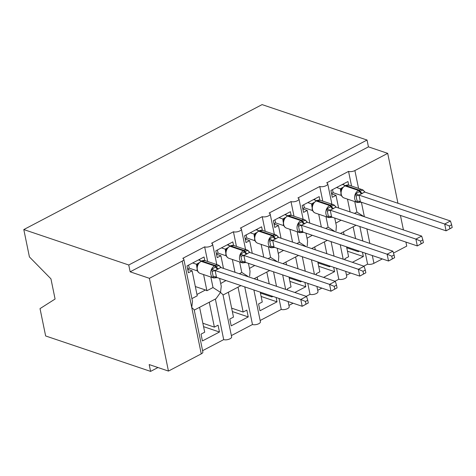 <?xml version="1.0" encoding="UTF-8"?>
<svg xmlns="http://www.w3.org/2000/svg" width="476" height="476" viewBox="0 0 476 476"><rect width="100%" height="100%" fill="white"/><g stroke="black" fill="none" stroke-linecap="round" stroke-linejoin="round"><path stroke-width="0.71" d="M351.556 186.039L348.551 171.402A4.582 1.88 -11.6 0 0 354.894 170.563L387.702 153.361L368.448 146.858L367.044 140.039L262.092 104.607L23.8 229.563L29.417 256.915L50.944 278.847L55.085 299.035L40.026 308.615L45.642 335.961L150.594 371.393L157.955 367.531M215.366 299.035L223.696 339.614L202.592 350.681M209.267 302.23L214.373 327.125L218.056 325.191L219.46 332.016L202.419 340.947L201.021 334.128L204.704 332.194L199.593 307.306M202.865 323.24L214.373 327.125M210.85 277.026L213.01 287.546L220.519 292.401L216.05 298.672M219.638 278.418L221.251 286.278L220.519 292.401L222.982 294.727L231.633 336.883A4.582 1.88 168.4 0 1 228.861 339.275A4.582 1.88 168.4 0 1 223.696 339.614M348.551 171.402L326.679 182.867A4.582 1.88 168.4 0 1 327.714 183.76A4.582 1.88 168.4 0 1 324.941 186.158A4.582 1.88 168.4 0 1 319.771 186.491L297.899 197.962A4.582 1.88 168.4 0 1 298.934 198.849A4.582 1.88 168.4 0 1 296.161 201.247A4.582 1.88 168.4 0 1 290.997 201.58L269.124 213.052A4.582 1.88 168.4 0 1 270.154 213.938A4.582 1.88 168.4 0 1 267.381 216.336A4.582 1.88 168.4 0 1 262.216 216.675L240.344 228.141A4.582 1.88 168.4 0 1 241.374 229.033A4.582 1.88 168.4 0 1 238.601 231.431A4.582 1.88 168.4 0 1 233.436 231.764L211.564 243.236A4.582 1.88 168.4 0 1 212.594 244.123A4.582 1.88 168.4 0 1 209.821 246.52A4.582 1.88 168.4 0 1 204.656 246.854L207.661 261.497M204.656 246.854L182.784 258.325A4.582 1.88 168.4 0 1 183.819 259.218L192.471 301.368L191.739 307.49L194.202 309.817L202.859 351.972A4.582 1.88 168.4 0 1 201.259 353.87L168.45 371.072L149.41 278.317L130.15 271.814L368.448 146.858M183.819 259.218A4.582 1.88 168.4 0 1 182.219 261.11L201.259 353.87M244.753 286.897L252.476 324.519L231.372 335.586M238.042 287.141L243.153 312.036L246.836 310.102L248.24 316.921L231.199 325.858L229.801 319.033L233.484 317.105L228.373 292.21M231.645 308.15L243.153 312.036M239.63 261.931L241.79 272.45L248.311 276.633M248.412 263.329L250.031 271.183L249.656 276.187M233.436 231.764L236.441 246.407M273.533 271.808L276.508 286.308M279.001 298.458L281.256 309.43L260.152 320.497M266.822 272.052L269.249 283.857M271.742 296.007L271.933 296.941L272.938 296.411M260.235 292.127L262.264 302.01L258.581 303.944L259.979 310.763L277.02 301.832L276.128 297.488M257.742 279.971L257.153 277.121M260.426 293.055L271.933 296.941M268.41 246.842L270.564 257.361L277.091 261.544M277.193 248.234L278.805 256.094L278.436 261.098M262.216 216.675L265.221 231.312M302.314 256.713L305.289 271.219M307.782 283.369L310.037 294.341L306.217 296.34M295.602 256.957L298.03 268.767M300.523 280.917L300.713 281.851L301.719 281.322M294.828 292.49L305.794 286.742L304.908 282.399M289.015 277.032L291.044 286.921L287.361 288.855L287.605 290.057M286.516 264.882L285.933 262.026M293.097 303.218L288.932 305.408M289.206 277.966L300.713 281.851M297.185 231.752L299.344 242.272L305.872 246.449M305.973 233.145L307.585 241.005L307.216 246.009M290.997 201.58L294.001 216.223M331.094 241.624L334.069 256.13M336.562 268.28L338.811 279.245L334.997 281.245M324.382 241.867L326.804 253.678M329.303 265.828L329.493 266.762L330.499 266.233M323.603 277.401L334.574 271.647L333.688 267.304M317.795 261.943L319.824 271.832L316.141 273.76L316.385 274.961M315.296 249.793L314.713 246.937M321.877 288.129L317.706 290.312M317.986 262.877L329.493 266.762M325.965 216.657L328.125 227.177L334.652 231.36M334.753 218.056L336.365 225.91L335.997 230.914M319.771 186.491L322.782 201.134M191.905 298.613L197.237 295.816L192.108 270.814L188.419 272.742L187.02 265.923L204.061 256.992L204.787 260.539M203.585 274.575L206.905 290.741L213.01 287.546M195.333 286.546L205.495 289.979A6.718 3.522 62.3 0 1 206.905 290.741M220.685 283.517L225.981 280.56M223.488 268.41L220.882 255.719L217.199 257.653L215.801 250.834L232.835 241.897L233.567 245.449M232.365 259.485L234.995 272.296M241.79 272.45L239.309 273.754M249.46 268.428L254.761 265.471M252.268 253.321L249.662 240.63L245.979 242.564L244.581 235.739L261.616 226.808L262.347 230.354M261.145 244.39L263.775 257.207M270.564 257.361L268.089 258.658M278.24 253.339L283.541 250.382M281.048 238.226L278.442 225.541L274.759 227.469L273.361 220.65L290.396 211.713L291.128 215.265M289.926 229.301L292.556 242.111M299.344 242.272L296.869 243.569M307.02 238.244L312.321 235.287M309.828 223.137L307.222 210.446L303.539 212.379L302.141 205.561L319.176 196.624L319.902 200.17M318.706 214.206L321.336 227.022M328.125 227.177L325.649 228.48M359.868 226.534L362.849 241.035M365.342 253.184L367.591 264.156L363.777 266.155M353.162 226.778L355.584 238.583M358.083 250.733L358.273 251.667L359.279 251.138M352.383 262.312L363.355 256.558L362.462 252.215M346.57 246.848L348.605 256.737L344.916 258.67L345.165 259.872M344.077 234.698L343.493 231.848M350.657 273.034L346.486 275.223M346.766 247.782L358.273 251.667M354.745 201.568L356.905 212.088L354.43 213.385M363.896 216.58L356.905 212.088M335.8 223.155L341.102 220.198M338.609 208.048L336.002 195.356L332.319 197.29L330.915 190.465L347.956 181.535L348.682 185.081M347.486 199.117L350.116 211.933M149.41 278.317L182.219 261.11M150.594 371.393L149.19 364.568L168.45 371.072M367.591 264.156A4.582 1.88 -11.6 0 0 373.934 263.317L382.323 258.92M393.479 253.071L406.742 246.116L405.915 242.076M345.695 271.362L346.754 276.514A4.582 1.88 168.4 0 1 343.981 278.912A4.582 1.88 168.4 0 1 338.811 279.245M316.915 286.451L317.974 291.604A4.582 1.88 168.4 0 1 315.201 294.001A4.582 1.88 168.4 0 1 310.037 294.341M288.135 301.546L289.194 306.699A4.582 1.88 168.4 0 1 286.421 309.097A4.582 1.88 168.4 0 1 281.256 309.43M253.886 289.979L260.414 321.788A4.582 1.88 168.4 0 1 257.641 324.186A4.582 1.88 168.4 0 1 252.476 324.519M192.108 270.814L187.722 269.333M220.882 255.719L216.503 254.243M249.662 240.63L245.277 239.148M278.442 225.541L274.057 224.059M307.222 210.446L302.837 208.97M336.002 195.356L331.617 193.875M387.702 153.361L397.948 203.27M400.441 215.426L403.422 229.926M130.15 271.814L128.752 264.995L367.044 140.039M23.8 229.563L128.752 264.995M363.355 256.558L347.462 251.191M334.574 271.647L318.682 266.28M305.794 286.742L289.902 281.375M277.02 301.832L261.128 296.465M248.24 316.921L232.347 311.56M219.46 332.016L203.567 326.649M344.565 185.902A1.529 0.803 62.3 0 1 344.993 185.89A6.563 4.897 108.7 0 0 341.244 194.351A6.563 4.897 108.7 0 0 344.094 197.974L357.577 202.526A6.563 4.897 -71.3 0 1 354.727 198.897A6.563 4.897 -71.3 0 1 358.47 190.436L359.16 190.079A6.563 4.897 -71.3 0 1 362.462 189.722L348.985 185.17A6.563 4.897 108.7 0 0 345.683 185.527A1.529 0.803 -117.7 0 0 345.255 185.539L341.958 188.407L341.215 190.245M360.802 202.044L357.369 202.395L355.62 193.869L359.493 191.495L363.045 189.978L364.509 191.632A3.356 0.559 -21.7 0 0 364.307 191.81M452.2 227.516L451.641 224.791L449.338 225.999L449.897 228.724L452.2 227.516L446.089 230.83L360.415 201.907L357.369 202.395M449.897 228.724L446.089 230.83L444.691 224.012L359.017 195.089L360.415 201.907M449.338 225.999L444.691 224.012L450.445 220.995L364.687 192.042L359.017 195.089M342.315 184.492L345.314 185.503M331.552 193.542L333.146 192.703L341.381 195.481M340.774 192.131L340.388 188.799L342.726 187.407M336.562 187.508L340.388 188.799M333.146 192.703L332.516 189.632M341.762 189.192L340.471 188.835M355.62 193.869L358.928 195.059M363.045 189.978L364.687 192.042M450.445 220.995L451.641 224.791M343.452 183.897L343.666 184.95M315.784 200.991A1.529 0.803 62.3 0 1 316.213 200.979A6.563 4.897 108.7 0 0 312.464 209.44A6.563 4.897 108.7 0 0 315.314 213.064L328.797 217.615A6.563 4.897 -71.3 0 1 325.947 213.992A6.563 4.897 -71.3 0 1 329.69 205.531L330.38 205.168A6.563 4.897 -71.3 0 1 333.688 204.811L320.205 200.265A6.563 4.897 108.7 0 0 316.903 200.616A1.529 0.803 -117.7 0 0 316.475 200.628L313.178 203.496L312.435 205.34M332.028 217.133L328.589 217.484L326.839 208.964L331.403 206.227L334.265 205.067L335.729 206.721A3.356 0.559 -21.7 0 0 335.526 206.905M423.42 242.611L422.861 239.886L420.564 241.088L421.123 243.813L423.42 242.611L417.309 245.925L331.546 216.973L328.589 217.484M421.123 243.813L417.309 245.925L415.911 239.101L330.237 210.184L331.635 217.002M420.564 241.088L415.911 239.101L421.665 236.084L335.907 207.131L330.237 210.184M313.535 199.581L316.534 200.598M302.772 208.631L304.366 207.798L312.601 210.576M311.994 207.221L311.607 203.895L313.946 202.496M307.782 202.603L311.607 203.895M304.366 207.798L303.736 204.722M312.982 204.281L311.697 203.924M326.839 208.964L330.148 210.154M334.265 205.067L335.907 207.131M421.665 236.084L422.861 239.886M314.672 198.986L314.886 200.039M287.004 216.08A1.529 0.803 62.3 0 1 287.433 216.068A6.563 4.897 108.7 0 0 283.684 224.529A6.563 4.897 108.7 0 0 286.534 228.153L300.017 232.704A6.563 4.897 -71.3 0 1 297.167 229.081A6.563 4.897 -71.3 0 1 300.909 220.62L301.605 220.257A6.563 4.897 -71.3 0 1 304.908 219.906L291.425 215.354A6.563 4.897 108.7 0 0 288.123 215.705A1.529 0.803 -117.7 0 0 287.694 215.717L284.398 218.591L283.654 220.43M303.248 232.223L299.809 232.58L298.059 224.053L302.623 221.316L305.485 220.156L306.955 221.81A3.356 0.559 -21.7 0 0 306.752 221.995M394.64 257.7L394.08 254.975L391.784 256.183L392.343 258.908L394.64 257.7L388.529 261.015L302.766 232.062L299.809 232.58M392.343 258.908L388.529 261.015L387.131 254.196L301.457 225.273L302.855 232.092M391.784 256.183L387.131 254.196L392.884 251.173L307.127 222.227L301.457 225.273M284.755 214.676L287.76 215.688M273.992 223.726L275.586 222.887L283.821 225.666M283.214 222.316L282.827 218.984L285.166 217.591M279.001 217.693L282.827 218.984M275.586 222.887L274.955 219.811M284.202 219.376L282.917 219.014M298.059 224.053L301.368 225.243M305.485 220.156L307.127 222.227M392.884 251.173L394.08 254.975M285.892 214.081L286.106 215.128M258.224 231.175A1.529 0.803 62.3 0 1 258.652 231.163A6.563 4.897 108.7 0 0 254.904 239.624A6.563 4.897 108.7 0 0 257.754 243.248L271.237 247.8A6.563 4.897 -71.3 0 1 268.387 244.176A6.563 4.897 -71.3 0 1 272.135 235.709L272.825 235.352A6.563 4.897 -71.3 0 1 276.128 234.995L262.645 230.444A6.563 4.897 108.7 0 0 259.343 230.8A1.529 0.803 -117.7 0 0 258.914 230.812L255.618 233.686L254.874 235.519M274.468 247.318L271.034 247.669L269.279 239.142L273.849 236.411L276.711 235.251L278.174 236.905A3.356 0.559 -21.7 0 0 277.972 237.084M365.86 272.79L365.3 270.065L363.004 271.272L363.563 273.998L365.86 272.79L359.749 276.104L273.986 247.157L271.034 247.669M363.563 273.998L359.749 276.104L358.351 269.285L272.677 240.362L274.075 247.187M363.004 271.272L358.351 269.285L364.104 266.268L278.347 237.316L272.677 240.362M255.975 229.765L258.98 230.777M245.211 238.815L246.806 237.976L255.041 240.761M254.434 237.405L254.053 234.079L256.385 232.681M250.221 232.782L254.053 234.079M246.806 237.976L246.175 234.906M255.428 234.466L254.136 234.109M269.279 239.142L272.587 240.338M276.711 235.251L278.347 237.316M364.104 266.268L365.3 270.065M257.111 229.17L257.326 230.223M229.444 246.265A1.529 0.803 62.3 0 1 229.872 246.253A6.563 4.897 108.7 0 0 226.13 254.714A6.563 4.897 108.7 0 0 228.98 258.337L242.457 262.889A6.563 4.897 -71.3 0 1 239.606 259.265A6.563 4.897 -71.3 0 1 243.355 250.804L244.045 250.441A6.563 4.897 -71.3 0 1 247.347 250.084L233.865 245.539A6.563 4.897 108.7 0 0 230.562 245.89A1.529 0.803 -117.7 0 0 230.134 245.902L226.838 248.775L226.094 250.614M245.687 262.407L242.254 262.764L240.505 254.238L245.069 251.501L247.931 250.34L249.394 251.994A3.356 0.559 -21.7 0 0 249.192 252.179M337.079 287.885L336.52 285.16L334.223 286.362L334.783 289.087L337.079 287.885L330.969 291.199L245.211 262.246L242.254 262.764M334.783 289.087L330.969 291.199L329.57 284.374L243.896 255.457L245.295 262.276M334.223 286.362L329.57 284.374L335.33 281.358L249.567 252.405L243.896 255.457M227.195 244.854L230.2 245.872M216.431 253.904L218.026 253.071L226.261 255.85M225.654 252.494L225.273 249.168L227.605 247.77M221.441 247.877L225.273 249.168M218.026 253.071L217.395 249.995M226.647 249.561L225.356 249.198M240.505 254.238L243.807 255.428M247.931 250.34L249.567 252.405M335.33 281.358L336.52 285.16M228.331 244.259L228.545 245.313M200.664 261.354A1.529 0.803 62.3 0 1 201.092 261.342A6.563 4.897 108.7 0 0 197.35 269.803A6.563 4.897 108.7 0 0 200.2 273.432L213.676 277.978A6.563 4.897 -71.3 0 1 210.826 274.354A6.563 4.897 -71.3 0 1 214.575 265.894L215.265 265.531A6.563 4.897 -71.3 0 1 218.567 265.18L205.091 260.628A6.563 4.897 108.7 0 0 201.782 260.985A1.529 0.803 -117.7 0 0 201.354 260.997L198.058 263.871L197.314 265.703M216.907 277.496L213.474 277.853L211.725 269.327L216.288 266.59L219.15 265.435L220.614 267.09A3.356 0.559 -21.7 0 0 220.412 267.268M308.305 302.974L307.746 300.249L305.443 301.457L306.003 304.182L308.305 302.974L302.195 306.288L216.52 277.365L213.474 277.853M306.003 304.182L302.195 306.288L300.79 299.469L215.116 270.546L216.52 277.365M305.443 301.457L300.79 299.469L306.55 296.447L220.787 267.5L215.116 270.546M198.421 259.95L201.419 260.961M187.651 269L189.246 268.161L197.48 270.939M196.88 267.589L196.493 264.257L198.825 262.865M192.661 262.966L196.493 264.257M189.246 268.161L188.615 265.084M197.867 264.65L196.576 264.287M211.725 269.327L215.027 270.517M219.15 265.435L220.787 267.5M306.55 296.447L307.746 300.249M199.551 259.355L199.771 260.402M354.894 170.563L358.559 188.401M361.397 202.24L364.372 216.747M366.871 228.896L369.846 243.397M372.339 255.547L373.934 263.317M205.495 289.979L196.957 294.454M362.438 193.464A3.356 1.761 -117.7 0 1 360.183 191.138A1.529 0.803 -117.7 0 0 359.16 190.079L345.683 185.527L344.993 185.89L358.47 190.436A1.529 0.803 62.3 0 1 359.493 191.495A3.356 1.761 -117.7 0 0 361.748 193.827M341.197 190.025A3.356 2.071 1.1 0 0 340.388 188.853M359.041 195.148A3.356 0.559 -21.7 0 0 356.096 196.041M360.415 201.86A3.356 2.071 1.1 0 0 357.143 201.158M333.658 208.559A3.356 1.761 -117.7 0 1 331.403 206.227A1.529 0.803 -117.7 0 0 330.38 205.168L316.903 200.616L316.213 200.979L329.69 205.531A1.529 0.803 62.3 0 1 330.713 206.59A3.356 1.761 -117.7 0 0 332.968 208.922M312.417 205.114A3.356 2.071 1.1 0 0 311.607 203.942M330.261 210.243A3.356 0.559 -21.7 0 0 327.315 211.136M331.635 216.949A3.356 2.071 1.1 0 0 328.369 216.253M304.878 223.649A3.356 1.761 -117.7 0 1 302.623 221.316A1.529 0.803 -117.7 0 0 301.605 220.257L288.123 215.705L287.433 216.068L300.909 220.62A1.529 0.803 62.3 0 1 301.933 221.679A3.356 1.761 -117.7 0 0 304.188 224.012M283.642 220.209A3.356 2.071 1.1 0 0 282.827 219.037M301.481 225.332A3.356 0.559 -21.7 0 0 298.535 226.225M302.855 232.044A3.356 2.071 1.1 0 0 299.588 231.342M276.098 238.738A3.356 1.761 -117.7 0 1 273.849 236.411A1.529 0.803 -117.7 0 0 272.825 235.352L259.343 230.8L258.652 231.163L272.135 235.709A1.529 0.803 62.3 0 1 273.159 236.774A3.356 1.761 -117.7 0 0 275.408 239.101M254.862 235.299A3.356 2.071 1.1 0 0 254.047 234.127M272.7 240.422A3.356 0.559 -21.7 0 0 269.755 241.32M274.081 247.133A3.356 2.071 1.1 0 0 270.808 246.437M247.318 253.833A3.356 1.761 -117.7 0 1 245.069 251.501A1.529 0.803 -117.7 0 0 244.045 250.441L230.562 245.89L229.872 246.253L243.355 250.804A1.529 0.803 62.3 0 1 244.378 251.863A3.356 1.761 -117.7 0 0 246.627 254.196M226.082 250.388A3.356 2.071 1.1 0 0 225.273 249.216M243.92 255.517A3.356 0.559 -21.7 0 0 240.975 256.409M245.301 262.222A3.356 2.071 1.1 0 0 242.028 261.526M218.538 268.922A3.356 1.761 -117.7 0 1 216.288 266.59A1.529 0.803 -117.7 0 0 215.265 265.531L201.782 260.985L201.092 261.342L214.575 265.894A1.529 0.803 62.3 0 1 215.598 266.953A3.356 1.761 -117.7 0 0 217.847 269.285M197.302 265.483A3.356 2.071 1.1 0 0 196.493 264.311M215.14 270.606A3.356 0.559 -21.7 0 0 212.195 271.498M216.52 277.318A3.356 2.071 1.1 0 0 213.248 276.615M212.594 244.123L216.794 264.579M241.374 229.033L245.574 249.489M270.154 213.938L274.354 234.394M298.934 198.849L303.135 219.305M327.714 183.76L331.915 204.216M340.227 244.706L343.202 259.212M311.447 259.801L314.422 274.301M282.667 274.89L285.642 289.39M356.072 225.249L340.411 233.46M327.292 240.344L311.631 248.555M298.511 255.434L282.851 263.644M269.731 270.523L254.071 278.734M240.951 285.618L223.042 295.007M216.05 298.678L194.262 310.102M344.094 197.974C342.411 197.338 341.346 196.029 340.899 194.053L341.232 189.93M365.181 192.209L362.462 189.722M357.577 202.526L361.308 202.157M345.255 185.539L348.985 185.17M315.314 213.064C313.63 212.427 312.565 211.124 312.119 209.142L312.452 205.019M336.401 207.304L333.688 204.811M328.797 217.615L332.528 217.246M316.475 200.628L320.205 200.265M286.534 228.153C284.85 227.522 283.785 226.213 283.339 224.232L283.672 220.108M307.621 222.393L304.908 219.906M300.017 232.704L303.748 232.342M287.694 215.717L291.425 215.354M257.754 243.248C256.07 242.611 255.005 241.308 254.565 239.327L254.892 235.203M278.841 237.482L276.128 234.995M271.237 247.8L274.967 247.431M258.914 230.812L262.645 230.444M228.98 258.337C227.29 257.706 226.225 256.397 225.785 254.416L226.112 250.293M250.061 252.577L247.347 250.084M242.457 262.889L246.187 262.52M230.134 245.902L233.865 245.539M200.2 273.432C198.51 272.796 197.445 271.487 197.005 269.511L197.338 265.382M221.286 267.667L218.567 265.18M213.676 277.978L217.413 277.615M201.354 260.997L205.091 260.628"/></g></svg>
